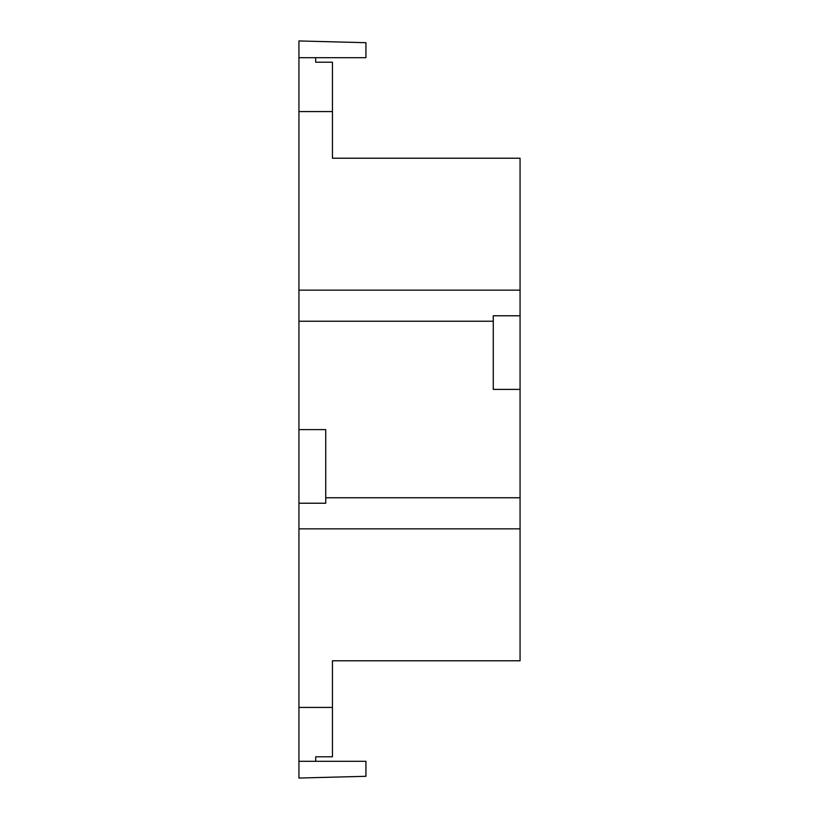 <?xml version="1.0" encoding="UTF-8"?>
<svg xmlns="http://www.w3.org/2000/svg" width="819" height="819" viewBox="0 0 819 819"><rect width="100%" height="100%" fill="white"/><g stroke="black" fill="none" stroke-linecap="round" stroke-linejoin="round"><path stroke-width="1.23" d="M298.935 761.301L315.684 761.301L315.684 756.807L332.442 756.807L332.442 707.432L298.935 707.432L298.935 778.05L365.939 776.299L365.939 761.301L315.684 761.301M298.935 707.432L298.935 528.849L520.065 528.849L520.065 660.779L332.442 660.779L332.442 707.432M298.935 57.699L298.935 111.568L332.442 111.568L332.442 62.193L315.684 62.193L315.684 57.699L298.935 57.699L298.935 40.95L365.939 42.701L365.939 57.699L315.684 57.699M332.442 111.568L332.442 158.221L520.065 158.221L520.065 290.151L298.935 290.151L298.935 111.568M520.065 315.776L520.065 389.394L493.263 389.394L493.263 315.776L520.065 315.776L520.065 290.151M520.065 528.849L520.065 389.394M493.263 321.232L298.935 321.232L298.935 290.151M520.065 497.768L325.737 497.768M298.935 321.232L298.935 429.606L325.737 429.606L325.737 503.224L298.935 503.224L298.935 528.849M298.935 429.606L298.935 503.224"/></g></svg>
